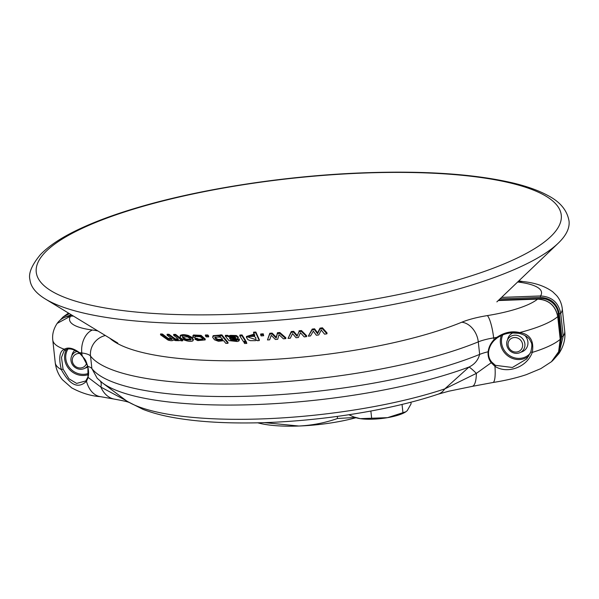 <?xml version="1.0" encoding="UTF-8"?>
<svg xmlns="http://www.w3.org/2000/svg" width="599" height="599" viewBox="0 0 599 599"><rect width="100%" height="100%" fill="white"/><g stroke="black" fill="none" stroke-linecap="round" stroke-linejoin="round"><path stroke-width="0.9" d="M297.067 336.301L298.968 331.666L301.357 331.412L306.576 336.616L304.21 336.893L300.399 332.722L298.407 337.507L296.056 337.731L292.529 333.598L290.275 338.225L288.059 338.398L291.196 332.393L293.562 332.183L297.067 336.301L298.968 331.666M299.043 330.798L301.432 330.543L301.357 331.412M301.432 330.543L306.651 335.747L306.576 336.616M29.95 279.733A271.137 67.432 -6.2 0 0 45.307 298.968A271.137 67.432 -6.2 0 0 306.785 317.485A271.137 67.432 -6.2 0 0 558.178 243.246A271.137 67.432 -6.2 0 0 569.05 221.173C567.246 210.399 560.155 201.833 547.778 195.454C538.853 190.617 527.554 186.529 513.867 183.189C473.39 173.628 420.565 170.288 355.394 173.163C282.533 176.473 203.286 188.722 142.981 206.011C116.199 213.656 93.684 221.952 75.437 230.915C60.02 238.462 48.347 246.376 40.403 254.642C31.754 265.11 28.265 273.473 29.95 279.733M177.334 338.15L173.635 335.268L173.71 334.392L175.597 334.407L182.725 339.955L182.643 340.831L180.965 340.824L179.962 340.045L179.415 340.689L175.41 340.599L173.381 339.865C173.066 340.891 171.307 340.973 168.094 340.112L160.51 334.811L162.374 334.916L168.087 339.259L172.055 339.513M160.51 334.811L160.592 333.928L162.449 334.032L168.169 338.375L172.138 338.63M171.194 338.353L167.054 335.118L167.128 334.242L169.008 334.302L175.305 338.869L178.412 339.027M193.05 336.398L193.432 334.983L201.062 335.358L205.255 339.064M195.207 336.593L195.132 337.462L192.975 337.267L193.35 335.844L200.987 336.219L205.172 339.933L197.76 340.599L194.967 339.251L195.042 338.39L196.944 338.323L198.718 339.184L202.851 339.064M212.63 337.274L213.072 336.518C214.756 335.477 217.205 335.47 220.425 336.481L219.863 335.792L221.84 335.747L227.964 343.324L225.838 343.377L223.652 340.674L218.455 341.28L214.517 339.82L212.63 337.274L213.154 335.657L219.152 335.178M219.863 335.792L219.945 334.931L221.915 334.886L228.039 342.463L227.964 343.324M239.78 335.897L239.862 335.043L242.048 334.946L245.56 340.464L245.478 341.318L243.291 341.415L239.78 335.897L241.974 335.807L245.478 341.318M253.549 333.007L253.624 332.146L255.863 332.041L259.322 339.73L259.247 340.591L257.211 340.681L256.889 339.962L255.541 340.659L250.3 340.666L247.896 339.678L246.399 337.319L253.085 335.268L254.77 335.71L253.549 333.007L255.788 332.902L259.247 340.591M246.399 337.319L246.481 336.458L253.16 334.407L254.845 334.848M267.476 339.94L269.79 333.254L272.133 333.104L276.251 337.23L277.472 332.715L279.838 332.52L285.85 337.761L285.775 338.622L283.432 338.839L278.992 334.654L277.704 339.304L275.375 339.476L271.235 335.328L269.67 339.828L267.476 339.94L269.715 334.115L272.058 333.965L276.176 338.091L277.397 333.583L279.763 333.388L285.775 338.622M288.059 338.398L291.271 331.524L293.645 331.314L297.141 335.433M260.632 334.834L260.707 333.972L263.261 333.815L263.665 335.747L261.112 335.904L260.632 334.834L263.178 334.676L263.665 335.747M243.943 342.433L244.018 341.572L246.211 341.482L246.818 343.414L244.624 343.512L243.943 342.433L246.129 342.343L246.818 343.414M225.329 336.196L225.404 335.343L227.687 335.328L228.548 336.002L230.495 335.35L236.425 335.515L238.327 337.065L237.369 338.772L230.45 339.678L231.723 340.719L236.545 340.726L237.107 339.88L239.33 340.225L239.398 339.086L238.971 340.921L237.391 341.527L228.938 340.606L225.329 336.196L227.605 336.189L228.474 336.863L230.413 336.211L236.35 336.376L238.252 337.918M231.723 340.719L231.798 339.858L236.62 339.865L237.182 339.019L239.398 339.086M205.352 335.814L205.435 334.953L207.853 334.991L208.707 336.046L208.632 336.908L206.206 336.87L205.352 335.814L207.771 335.852L208.632 336.908M180.344 335.23L180.209 336.638M180.284 335.867C181.07 334.429 183.766 334.287 188.356 335.447L192.316 337.581L193.125 339.85M308.305 336.166L312.206 329.083L314.595 328.806L317.605 332.902L320.031 328.125L322.442 327.795L327.032 332.939L326.949 333.823L324.568 334.167L321.259 330.034L318.728 334.961L316.354 335.26L313.322 331.15L310.537 335.927L308.305 336.166L312.124 329.959L314.512 329.682L317.522 333.778L319.956 329.001L322.359 328.679L326.949 333.823M182.62 335.934C182.478 336.967 183.683 338.023 186.244 339.109L191.141 339.154M188.386 336.346L187.502 335.994M190.212 338.45L187.42 336.863L182.455 337.027M180.209 336.735C180.995 335.298 183.683 335.155 188.281 336.316L192.234 338.442L193.043 340.719C190.295 342.853 179.88 339.206 180.209 336.735M193.447 339.304L193.043 340.719M182.538 336.81C182.395 337.836 183.608 338.892 186.169 339.977L191.059 340.022M235.819 337.566L235.781 337.993L234.741 336.938L230.555 337.005L229.522 337.671L229.769 338.6L229.844 337.746L235.19 337.454L235.115 338.315L235.871 337.784M237.107 340.007L237.182 339.019M229.769 338.6L235.115 338.315M215.019 337.117L217.684 339.348L222.439 339.274L222.364 340.135L222.611 339.655M215.093 337.042C214.539 338.098 215.378 339.154 217.609 340.21L222.364 340.135L222.147 338.585L220.372 337.162L215.093 337.042L214.854 337.499M254.208 336.331L249.177 336.518L248.675 337.319L255.593 339.551L255.96 337.873L254.208 336.331M246.211 341.482L246.129 342.343M242.048 334.946L241.974 335.807M228.548 336.002L228.474 336.863M227.687 335.328L227.605 336.189M221.915 334.886L221.84 335.747M317.605 332.902L317.522 333.778M320.031 328.125L319.956 329.001M317.006 331.988L316.931 332.864M314.595 328.806L314.512 329.682M312.206 329.083L312.124 329.959M322.442 327.795L322.359 328.679M175.305 338.869L175.222 339.745L178.337 339.903M169.008 334.302L168.925 335.178L175.222 339.745M167.054 335.118L168.925 335.178M169.337 338.809L169.262 339.693M162.449 334.032L162.374 334.916M175.597 334.407L175.514 335.283L182.643 340.831M173.635 335.268L175.514 335.283M196.944 338.323L196.869 339.191L198.643 340.052L202.769 339.933C203.173 338.892 202.215 337.829 199.909 336.728L195.229 336.458L195.132 337.462L195.229 336.458M202.844 339.101L202.949 339.573M194.967 339.251L196.869 339.191M192.975 337.267L192.863 335.702M207.853 334.991L207.771 335.852M230.061 338.083L229.986 338.944M255.863 332.041L255.788 332.902M263.261 333.815L263.178 334.676M276.251 337.23L276.176 338.091M277.472 332.715L277.397 333.583M275.413 336.309L275.338 337.177M272.133 333.104L272.058 333.965M269.79 333.254L269.715 334.115M279.838 332.52L279.763 333.388M296.438 334.519L296.363 335.388M293.645 331.314L293.562 332.183M291.271 331.524L291.196 332.393M355.155 417.443L337.492 418.499C325.175 422.849 312.296 425.35 298.841 426.024A70.734 17.588 -6.2 0 0 355.986 417.72M337.259 416.425L337.492 418.499M264.264 422.617L298.841 426.024A70.734 17.588 173.8 0 1 257.727 422.804M100.46 381.308A28.295 8.843 -51.8 0 1 100.887 387.104L126.075 400.544L102.459 382.896A217.482 54.082 -6.2 0 0 260.879 404.355A217.482 54.082 -6.2 0 0 469.039 367.022L444.787 388.893L476.362 373.379A28.295 3.04 49.7 0 0 469.039 367.022C474.52 364.432 478.054 360.224 479.649 354.398L478.294 341.879A28.295 7.038 173.8 0 1 493.636 337.903A18.861 3.714 -99.2 0 0 487.361 315.591A70.734 17.588 173.8 0 0 537.595 299.118L498.256 300.556M127.302 401.412L127.265 401.39A28.295 26.251 123.5 0 1 126.075 400.544A196.906 48.968 173.8 0 0 444.787 388.893A28.295 18.022 71.6 0 1 438.161 394.164L448.831 391.199L472.132 386.392A28.295 7.997 79.5 0 0 476.362 373.379L491.232 362.724C488.814 359.655 487.773 356.008 488.11 351.785C488.732 347.218 490.648 343.257 493.853 339.888L496.788 337.379C504.313 332.34 511.928 330.738 519.625 332.572A0.943 0.509 101.6 0 1 518.944 333.344A0.943 0.509 101.6 0 1 518.764 333.231C511.531 331.696 504.306 333.269 497.088 337.941L496.788 337.379A89.595 22.283 173.8 0 1 493.636 337.903L494.31 340.337C491.15 343.534 489.241 347.338 488.574 351.755C488.252 355.784 489.308 359.213 491.727 362.066L495.38 365.33L512.377 367.487L526.738 358.913L530.796 351.987L526.738 358.913M557.721 316.437L557.744 316.631A89.595 22.283 173.8 0 1 519.625 332.572C530.033 334.085 534.256 340.704 532.279 352.414L530.796 351.972C532.885 343.025 531.433 343.362 529.816 339.738C529.613 339.206 527 335.313 518.944 333.344L510.79 332.879C502.254 333.957 497.791 337.349 497.095 337.941L494.31 340.337L497.095 337.941M491.727 362.066L491.232 362.724L494.976 366.341A28.295 5.069 81.1 0 1 492.91 382.506C505.249 380.582 516.39 377.962 526.349 374.645L540.822 368.632L551.462 361.699L558.605 351.763L560.215 339.334L557.744 316.631C555.46 305.625 548.744 299.785 537.595 299.118L537.67 299.073C548.819 299.725 555.528 305.542 557.804 316.527L560.215 339.334A89.595 22.283 173.8 0 1 532.279 352.414C526.618 367.913 506.724 374.09 494.976 366.341A0.943 0.404 -56.5 0 0 495.38 365.33M82.1 355.409L87.888 366.416L88.18 377.46L86.488 381.278C78.17 389.125 69.798 385.239 61.368 369.628C58.507 358.112 59.481 351.306 64.28 349.217A0.943 0.839 62.6 0 0 65.628 349.794M79.697 353.2A0.943 0.479 -51.8 0 1 79.502 353.148A0.943 0.479 -51.8 0 1 79.427 352.639L82.003 354.945L81.786 352.961A28.295 7.038 173.8 0 1 90.524 356.053A18.861 18.067 -37.4 0 1 105.357 335.507M73.437 316.085L70.63 316.145C64.909 316.474 60.417 318.885 57.152 323.4C53.573 328.881 52.113 334.407 52.772 339.97A89.595 22.283 173.8 0 0 64.28 349.217C68.234 346.948 73.28 348.094 79.427 352.639A89.595 22.283 173.8 0 0 81.786 352.961A18.861 12.676 -82.7 0 1 92.456 330.027A70.734 17.588 173.8 0 1 70.547 316.19L57.145 323.415M87.409 378.381L86.323 380.29A0.943 0.704 -144.5 0 0 86.488 381.278A28.295 18.644 96.8 0 0 100.707 396.703C91.138 396.074 81.464 393.124 71.678 387.86L62.356 379.669C58.41 374.817 56.036 369.156 55.235 362.672A89.595 22.283 173.8 0 0 61.368 369.628L63.045 369.089L68.952 378.785L76.635 383.412L85.814 380.942L86.293 380.328M65.433 349.898L64.048 350.924L61.487 357.386L63.045 369.089M85.814 380.942L87.948 376.906A0.943 0.569 17.3 0 1 87.986 376.823L87.888 366.416A28.295 7.038 -6.2 0 1 91.887 368.58L97.188 378.261L102.459 382.896M64.048 350.924L65.531 349.861C68.975 347.914 73.632 349.007 79.502 353.148L84.729 358.966C85.522 360.912 85.021 357.947 87.761 366.423C88.817 371.575 88.877 375.071 87.948 376.906A0.943 0.569 17.3 0 0 88.18 377.46L100.887 387.104A28.295 20.733 99.9 0 0 114.544 399.159L114.544 399.159C128.418 401.659 127.991 402.139 129.032 402.386M100.707 396.703L114.544 399.159M524.814 335.418A10.61 9.876 43.1 0 1 520.86 352.182M507.57 339.76A10.61 9.876 43.1 0 1 513.186 332.767M438.161 394.164L438.161 394.164C387.186 411.356 311.75 422.639 247.971 422.946C220.417 423.141 196.158 421.449 175.193 417.87C163.138 415.818 152.408 412.981 142.989 409.357L127.265 401.39M87.881 366.925A10.61 9.876 43.1 0 1 85.11 368.108M71.82 355.694A10.61 9.876 43.1 0 1 74.875 350.28M60.282 319.993L63.052 316.991L69.439 313.651M71.169 314.7L64.407 317.507M562.259 308.507L564.722 331.21A89.595 22.283 173.8 0 1 563.202 336.144L560.731 313.434A89.595 22.283 173.8 0 0 562.259 308.507C561.592 303.453 559.713 299.133 556.613 295.562L552.81 291.863C545.112 286.217 535.177 282.788 522.987 281.575A18.861 12.676 97.3 0 0 518.629 282.122A70.734 17.588 173.8 0 1 540.538 295.958C551.716 296.61 558.448 302.435 560.731 313.434L559.286 313.816C557.152 303.506 550.848 298.04 540.365 297.411L500 298.886M558.702 351.576L561.75 336.518L559.286 313.816M561.75 336.518L563.202 336.144L558.979 353.507L555.093 357.947M516.787 353.358A9.434 8.775 -136.9 0 0 522.695 350.714A9.434 8.775 -136.9 0 0 521.796 337.858A9.434 8.775 -136.9 0 0 508.91 337.836A9.434 8.775 -136.9 0 0 507.712 347.892A9.434 8.775 -136.9 0 0 516.787 353.358M516.121 352.04A7.547 7.023 -136.9 0 0 521.227 340.913A7.547 7.023 -136.9 0 0 508.648 341.378A7.547 7.023 -136.9 0 0 516.121 352.04M77.039 351.433A9.434 8.775 -136.9 0 0 73.16 353.762A9.434 8.775 -136.9 0 0 71.962 363.825A9.434 8.775 -136.9 0 0 81.037 369.284A9.434 8.775 -136.9 0 0 86.945 366.64A9.434 8.775 -136.9 0 0 87.611 365.824M79.929 353.492A7.547 7.023 -136.9 0 0 72.284 360.411A7.547 7.023 -136.9 0 0 80.371 367.973A7.547 7.023 -136.9 0 0 86.675 362.942M410.914 402.191L411.094 403.808L407.275 410.607L405.957 411.723L387.531 417.66L360.298 418.656L353.897 416.971L348.88 414.755M402.041 404.415L402.925 412.546M370.863 411.041L371.612 417.907M353.897 416.971L355.185 417.451A28.295 7.038 -6.2 0 0 360.298 418.656A28.295 7.038 -6.2 0 0 387.531 417.66A28.295 7.038 -6.2 0 0 405.568 411.977L405.957 411.723M44.805 252.688A264.062 65.673 -6.2 0 0 367.823 300.316A264.062 65.673 -6.2 0 0 483.655 177.918A264.062 65.673 -6.2 0 0 44.805 252.688M217.684 339.348L217.609 340.21M253.16 334.407L253.085 335.268M236.62 339.865L236.545 340.726M230.495 335.35L230.413 336.211M213.154 335.657L213.072 336.518M173.635 337.918L173.553 338.794M168.169 338.375L168.087 339.259M166.941 337.551L166.859 338.428M186.244 339.109L186.169 339.977M192.316 337.581L192.234 338.442M198.718 339.184L198.643 340.052M201.062 335.358L200.987 336.219M193.432 334.983L193.35 335.844M233.4 337.686L233.325 338.54M488.574 351.755L488.11 351.785A28.295 7.038 -6.2 0 0 479.649 354.398A221.623 55.115 173.8 0 1 253.482 396.036A221.623 55.115 173.8 0 1 91.887 368.58L90.524 356.053A221.623 55.115 173.8 0 0 252.127 383.517A221.623 55.115 173.8 0 0 478.294 341.879A18.861 13.837 -112.3 0 0 461.784 322.217A202.762 50.428 173.8 0 1 261.471 360.044A202.762 50.428 173.8 0 1 109.849 338.24M537.76 299.111L498.301 300.511M502.801 334.796A16.757 15.596 -136.9 0 0 519.438 358.389A16.757 15.596 -136.9 0 0 530.235 353.358M501.4 335.403A17.7 16.473 -136.9 0 0 519.311 359.542A17.7 16.473 -136.9 0 0 528.82 356.046M73.377 316.047L70.712 316.182M66.541 349.427A17.7 16.473 -136.9 0 0 67.537 366.985A17.7 16.473 -136.9 0 0 83.561 375.476A17.7 16.473 -136.9 0 0 88.45 374.555M67.912 349.097A16.757 15.596 -136.9 0 0 68.338 365.989A16.757 15.596 -136.9 0 0 83.695 374.323A16.757 15.596 -136.9 0 0 88.547 373.364M560.192 339.139L560.275 339.229C561.038 348.363 558.103 355.851 551.462 361.699M92.456 330.027A47.156 11.725 173.8 0 1 97.869 330.947M461.784 322.217A47.156 11.725 173.8 0 1 487.361 315.591M501.573 297.389L540.538 295.958L540.365 297.411M69.477 316.227A16.502 15.357 43.1 0 1 72.734 315.658M560.297 344.874A25.937 24.132 -136.9 0 0 560.806 336.556L558.343 313.854A16.502 15.357 -136.9 0 0 540.725 298.542L498.757 300.077M518.629 282.122A47.156 11.725 173.8 0 1 517.663 281.994M540.777 299.223A2.359 0.636 87.9 0 0 540.725 298.542M557.34 313.943A2.359 0.584 173.8 0 1 558.343 313.854M559.99 336.623A2.359 0.584 173.8 0 1 560.806 336.556M496.863 301.889L558.178 243.246M117.786 343.07L45.307 298.968M205.255 339.004L205.18 339.865M52.772 339.97L55.235 362.672M492.91 382.506L472.132 386.392M63.075 316.976L68.488 313.067M63.052 316.991L60.267 320.008M555.078 357.962L558.979 353.507C563.726 346.072 565.643 338.645 564.722 331.21M518.854 280.856L522.987 281.575"/></g></svg>
